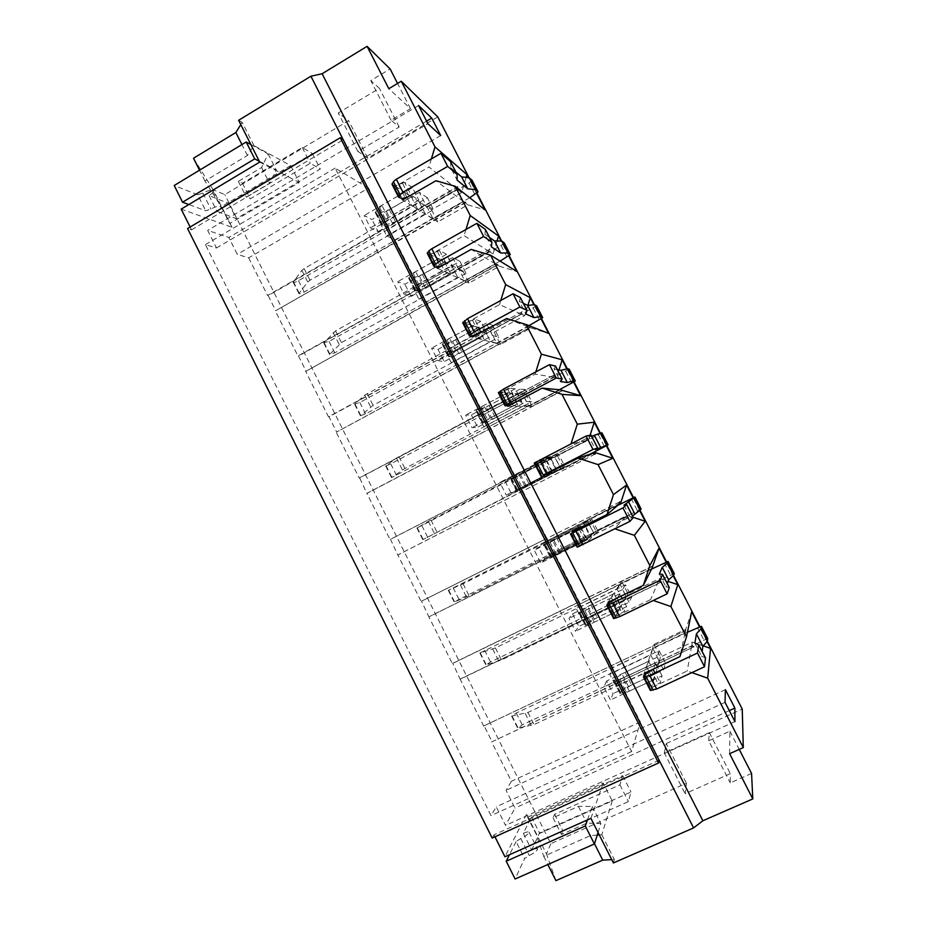 <?xml version="1.0" encoding="UTF-8"?>
<svg xmlns="http://www.w3.org/2000/svg" width="927" height="927" viewBox="0 0 927 927"><rect width="100%" height="100%" fill="white"/><g stroke="black" fill="none" stroke-linecap="round" stroke-linejoin="round"><path stroke-width="0.7" stroke-dasharray="4.63 3.48" d="M465.655 202.109L395.91 241.82L394.925 239.896L432.608 218.436L463.326 201.426L466.026 202.387L463.697 201.704L433.21 219.073L426.883 206.709L457.312 189.282L457.671 186.559L388.077 226.443L368.54 188.065L248.679 257.845L237.3 254.369L228.818 237.463L207.671 230.394L216.478 247.996L205.4 244.612L491.02 815.621L496.246 806.814L505.539 825.389L514.96 808.089L506.049 790.302L511.403 781.287L491.646 741.924L619.92 681.797L618.9 679.792L616.049 686.571L609.781 674.253L612.782 667.776L586.339 615.841L658.413 581.507L660.858 582.341L460.186 679.248L452.724 663.292L652.701 566.003M457.671 186.559L456.941 188.992L426.663 206.825L389.05 228.355L388.077 226.443L267.579 295.481L248.679 257.845M458.054 186.848L268.181 295.632L275.748 310.696L395.91 241.82L419.479 288.112L297.938 355.98L275.145 310.58M466.026 202.387L275.748 310.696M267.579 295.481L268.181 295.632M432.608 218.436L425.226 213.836L419.155 201.947L380.673 224.044L386.686 235.852L394.925 239.896M425.226 213.836L386.686 235.852M419.155 201.947L426.663 206.825M389.05 228.355L380.673 224.044M406.883 197.335L404.323 192.318L411.333 196.872L371.97 219.548L364.149 215.516L370.441 227.88L378.123 231.646L371.97 219.548M404.323 192.318L364.149 215.516M411.333 196.872L417.556 209.05L410.673 204.751L406.941 197.451M410.673 204.751L370.441 227.88M417.556 209.05L378.123 231.646M456.941 188.992L428.958 167.034L395.597 186.362L401.843 198.61M426.466 206.431L395.597 186.362M466.165 177.405L461.565 192.619L431.576 209.757L426.883 206.709M461.565 192.619L457.312 189.282M432.805 218.818L402.55 199.977M463.326 201.426L435.968 180.719M431.576 209.757L437.811 221.935L467.845 204.855L463.697 201.704M437.811 221.935L433.21 219.073M467.845 204.855L485.111 209.908M431.391 158.888L428.958 167.034M476.745 193.616L468.552 177.694M497.718 264.554L495.69 264.044L464.937 281.113L458.575 268.679L489.271 251.541L490.012 249.12L298.506 356.038L306.119 371.194L427.359 303.592L426.374 301.657L495.366 263.847L497.718 264.554L427.359 303.592L451.055 350.139L328.471 416.814L305.551 371.148M498.042 264.751L306.119 371.194M490.012 249.12L419.479 288.112L420.464 290.047L458.401 268.876L430.429 254.601L436.837 267.15M489.688 248.911L488.946 251.333L458.205 268.482M464.369 280.557L457.764 277.463L451.646 265.504L412.828 287.219L418.877 299.097L426.374 301.657M457.764 277.463L418.877 299.097M451.646 265.504L458.401 268.876M420.464 290.047L412.828 287.219M441.762 265.643L438.297 258.853L444.612 261.993L404.879 284.265L397.753 281.623L404.079 294.068L411.078 296.455L404.879 284.265M438.297 258.853L397.753 281.623M444.612 261.993L450.87 274.253L444.693 271.368L441.855 265.817M444.693 271.368L404.079 294.068M450.87 274.253L411.078 296.455M488.946 251.333L464.114 235.632L430.429 254.601M497.023 240.985L493.048 253.928L462.805 270.788L458.575 268.679M493.048 253.928L489.271 251.541M464.578 280.939L437.428 268.309M495.366 263.847L471.171 249.398M462.805 270.788L469.062 283.036L499.363 266.234L495.69 264.044M469.062 283.036L464.937 281.113M499.363 266.234L516.756 271.46M465.991 229.467L464.114 235.632M508.865 256.107L501.125 241.043M529.966 327.37L527.869 326.744L496.849 343.511L490.453 331.009L521.426 314.172L522.168 311.762L329.004 416.802L336.652 432.04L458.981 365.713L457.996 363.766L527.59 326.64L529.966 327.37L458.981 365.713L482.828 412.538L359.178 477.996L336.13 432.075M530.244 327.474L336.652 432.04M522.168 311.762L451.055 350.139L452.052 352.086L490.325 331.287L465.493 323.28L472.04 336.119M521.878 311.634L521.136 314.044L490.128 330.904M496.327 343.036L490.487 341.484L484.334 329.444L445.169 350.765L451.252 362.724L457.996 363.766M490.487 341.484L451.252 362.724M484.334 329.444L490.325 331.287M452.052 352.086L445.169 350.765M476.872 334.369L472.492 325.806L478.1 327.521L437.996 349.386L431.576 348.146L437.938 360.673L444.23 361.646L437.996 349.386M472.492 325.806L431.576 348.146M478.1 327.521L484.392 339.861L478.935 338.401L477.011 334.635M478.935 338.401L437.938 360.673M484.392 339.861L444.23 361.646M521.136 314.044L499.491 304.67L465.493 323.28M527.869 305.435L524.705 315.597L494.195 332.156L490.453 331.009M524.705 315.597L521.426 314.172M496.536 343.43L472.527 337.069M527.59 326.64L506.594 318.529M494.195 332.156L500.499 344.473L531.067 327.973L527.869 326.744M500.499 344.473L496.849 343.511M531.067 327.973L548.587 333.372M500.789 300.464L499.491 304.67M541.183 318.969L533.882 304.763M560.186 389.85L528.958 406.281L522.515 393.697L553.755 377.173L554.52 374.763L359.664 477.892L366.883 493.338L490.8 428.193L489.804 426.235L560.012 389.792M562.631 390.568L367.359 493.222M562.399 390.545L490.8 428.193L514.775 475.296L390.058 539.514L366.883 493.338M554.52 374.763L482.828 412.538L483.824 414.496L522.434 394.068L500.765 392.399L507.486 405.551M554.276 374.717L553.512 377.138L522.237 393.674M528.471 405.887L523.407 405.875L517.22 393.766L477.695 414.693L483.813 426.721L489.804 426.235M523.407 405.875L483.813 426.721M517.22 393.766L522.434 394.068M483.824 414.496L477.695 414.693M512.202 403.558L506.907 393.175L511.785 393.454L471.322 414.902L465.597 415.087L472.005 427.683L477.59 427.231L471.322 414.902M506.907 393.175L465.597 415.087M511.785 393.454L518.123 405.864L513.384 405.852L512.376 403.894M513.384 405.852L472.005 427.683M518.123 405.864L477.59 427.231M553.512 377.138L535.111 374.16L500.765 392.399M558.981 369.908L556.548 377.625L525.783 393.894L522.515 393.697M556.548 377.625L553.755 377.173M528.68 406.281L507.857 406.281M525.783 393.894L532.121 406.281L562.944 390.07M532.121 406.281L528.958 406.281M535.818 371.912L535.111 374.16M573.686 382.202L566.837 368.865M592.654 453.338L561.241 469.41L554.775 456.756L586.281 440.545L587.058 438.135L390.51 539.34L397.799 554.96L522.793 491.043L521.797 489.074L592.62 453.326M595.215 454.033L398.251 554.763M595.03 454.103L522.793 491.043L546.918 538.413L421.113 601.391L397.799 554.96M587.058 438.135L514.775 475.296L515.783 477.254L554.531 456.826L536.281 461.959L543.152 475.424M586.849 438.181L586.084 440.592L554.531 456.826M560.8 469.097L556.524 470.661L550.29 458.483L510.418 479.004L516.582 491.101L521.797 489.074M556.524 470.661L516.582 491.101M550.29 458.483L554.728 457.22M515.783 477.254L510.418 479.004M547.764 473.176L541.53 460.974L545.679 459.792L504.844 480.823L499.838 482.446L506.281 495.122L511.148 493.222L504.844 480.823M541.53 460.974L499.838 482.446M545.679 459.792L552.052 472.272L547.973 473.593M548.042 473.732L506.281 495.122M552.052 472.272L511.148 493.222M586.084 440.592L570.951 444.103L536.281 461.959M590.105 435.226L588.575 440.012L554.775 456.756M588.575 440.012L586.281 440.545M561.009 469.502L543.407 475.933M557.544 455.98L563.917 468.436L595.007 452.527M563.917 468.436L561.241 469.41M606.385 445.794L599.989 433.361M627.846 518.031L554.983 554.253L553.975 552.272L593.326 532.689L625.424 517.231L627.846 518.031L625.574 517.081L593.72 532.921L587.208 520.186L618.865 504.346M619.781 501.878L421.53 601.136L428.9 616.918L554.983 554.253L579.248 601.901L452.353 663.628L428.9 616.918M627.996 517.88L429.305 616.64M619.618 502.017L546.918 538.413L547.927 540.395L587.011 520.337L572.017 531.982M618.842 504.415L587.011 520.337M593.326 532.689L589.839 535.829L583.57 523.581L543.338 543.697L549.537 555.876L553.975 552.272M589.839 535.829L549.537 555.876M583.57 523.581L587.22 520.742M547.927 540.395L543.338 543.697M576.629 529.676L579.781 526.536L538.575 547.139L534.288 550.221L540.765 562.979L544.914 559.618L538.575 547.139M576.374 529.201L534.288 550.221M579.781 526.536L586.2 539.097L582.932 542.04L576.826 530.082M582.932 542.04L540.765 562.979M586.2 539.097L544.914 559.618M620.789 502.758L587.208 520.186M593.535 533.095L579.201 546.038L614.949 528.853M625.424 517.231L614.277 528.622M589.491 518.425L595.899 530.951L627.255 515.342L625.574 517.081M595.899 530.951L593.72 532.921M627.255 515.342L633.257 517.336M572.307 532.527L579.201 546.038M639.618 510.441L633.095 497.753M660.858 582.341L658.518 581.275L626.397 596.791L619.85 583.987L651.866 568.425M660.963 582.098L460.545 678.877M652.585 566.235L579.248 601.901L580.256 603.894L619.688 584.23L607.996 602.446M651.797 568.622L619.688 584.23M626.038 596.652L623.35 601.403L617.058 589.074L576.455 608.784L582.689 621.032L586.339 615.841M623.35 601.403L582.689 621.032M617.058 589.074L619.896 584.636M580.256 603.894L576.455 608.784M612.643 600.198L611.438 597.857L614.103 593.697L572.504 613.871L568.958 618.436L575.482 631.264L578.888 626.42L572.504 613.871M611.438 597.857L568.958 618.436M614.103 593.697L620.557 606.339L618.042 610.777L612.805 600.534M618.042 610.777L575.482 631.264M620.557 606.339L578.888 626.42M653.199 565.864L621.623 581.229L619.85 583.987M626.246 597.058L615.215 616.594L650.638 599.572L653.28 600.476M658.413 581.507L650.638 599.572M621.623 581.229L628.066 593.825L659.7 578.529L658.518 581.275M628.066 593.825L626.397 596.791M659.7 578.529L668.054 581.368M608.39 603.234L615.215 616.594M673.211 575.794L666.142 562.04M707.011 641.53L699.387 626.71M469.074 177.752L477.092 193.337M501.623 241.043L509.224 255.852M534.346 304.716L541.553 318.726M567.278 368.761L574.068 381.97M600.406 433.187L606.779 445.586M633.5 497.556L640.001 510.198M666.559 561.866L673.558 575.482M699.815 626.559L707.324 641.16M644.728 674.404L651.472 687.625L687.231 670.986L691.89 672.62M368.54 188.065L335.134 168.123L631.588 751.6L640.372 721.959L619.92 681.797L694.126 646.698L491.646 741.924M606.652 681.009L603.848 687.069L610.406 699.989L613.083 693.639L606.652 681.009L648.622 661.275L655.122 673.999L653.373 679.954L649.027 671.438M694.068 647.034L691.612 646.177L618.9 679.792M694.126 646.698L691.669 645.852L659.259 661.055L652.666 648.17L685.018 632.898L685.818 630.511L484.091 725.795L491.97 741.473M685.748 630.823L684.949 633.211L612.782 667.776M640.372 721.959L511.403 781.287M483.767 726.223L460.186 679.248M290.707 165.562L221.356 206.814L229.745 223.523L299.259 182.457L290.707 165.562L253.94 145.585L247.416 155.446L204.948 181.008L221.182 206.744L231.982 227.254L181.194 209.131M231.982 227.254L213.152 189.734L224.821 194.589L348.645 120.672L338.274 112.978L379.41 88.32L370.788 80.579L390.128 68.946M527.648 817.174L603.176 783.025L612.226 800.916L536.524 834.845L526.559 814.242L546.501 853.987L550.835 843.651L224.821 194.589M526.559 814.242L504.937 856.768M659.143 760.233L493.975 834.845L494.96 836.803M493.975 834.845L492.179 838.054M190.139 227.022L191.541 229.826L187.578 228.54M440.707 135.551L237.3 254.369M216.478 247.996L427.926 123.743M335.134 168.123L205.4 244.612M725.041 702.353L496.246 806.814M631.588 751.6L491.02 815.621M725.412 689.665L506.049 790.302M204.948 181.008L199.525 170.197M193.523 158.227L213.152 189.734M247.416 155.446L241.935 144.566M253.94 145.585L242.214 122.364L240.8 124.624M259.711 162.086L299.259 182.457M238.61 120.29L242.214 122.364M536.524 834.845L527.579 817.324M612.226 800.916L601.808 834.717L599.271 834.926M597.231 835.088L590.406 835.644L543.743 856.363L536.443 835.007M601.808 834.717L614.323 859.514L611.75 859.653M590.406 835.644L594.474 843.709M613.419 862.956L614.323 859.514M590.916 818.356L603.176 783.025M751.565 773.454L730.256 782.875L730.349 773.639L685.123 793.709L686.443 783.234L550.835 843.651M729.619 753.697L729.897 731.206L708.703 740.777L730.256 782.875M729.897 731.206L739.225 749.398M708.703 740.777L709.317 732.585L730.349 773.639M709.317 732.585L664.358 752.944L685.123 793.709M543.743 856.363L547.845 864.543M664.358 752.944L666.235 743.581L686.443 783.234M437.799 116.906L367.729 158.1L357.845 151.402L399.213 126.987L391.055 120.186L410.51 108.656L388.807 88.691M666.235 743.581L742.237 709.074M555.933 880.65L546.501 853.987M191.541 229.826L343.233 139.734M367.729 158.1L348.645 120.672M357.845 151.402L338.274 112.978M399.213 126.987L379.41 88.32M391.055 120.186L370.788 80.579M410.51 108.656L397.567 83.442M734.926 721.6L505.539 825.389M729.282 710.615L514.96 808.089M418.575 105.527L207.671 230.394M426.582 121.124L228.818 237.463M685.818 630.511L484.091 725.795M658.946 660.997L657.081 667.359L650.742 654.96L609.781 674.253M657.081 667.359L616.049 686.571M650.742 654.96L652.77 648.912M648.9 671.183L646.733 666.942L648.622 661.275M646.733 666.942L603.848 687.069M653.373 679.954L610.406 699.989M655.122 673.999L613.083 693.639M684.949 633.211L679.897 656.664M652.562 648.506L644.207 673.384M691.681 611.704L685.783 629.34L653.941 644.392L652.666 648.17M685.783 629.34L685.018 632.898M659.155 661.403L651.472 687.625M691.612 646.177L687.231 670.986M653.941 644.392L660.43 657.069L692.33 642.087L691.669 645.852M660.43 657.069L659.259 661.055M692.33 642.087L703.269 645.876M687.452 632.26L516.246 713.048L511.611 716.107L527.95 712.457L659.12 650.673L665.47 663.072L663.628 669.966L631.588 684.937L622.005 690.847L619.989 693.547L629.317 691.113L662.063 675.841L660.256 682.596L651.832 687.591L650.337 690.279L643.442 676.78M707.649 638.46L522.202 724.868L518.089 728.019L534.068 724.601L665.47 663.072M659.12 650.673L657.116 657.243L663.628 669.966M657.116 657.243L625.134 672.272L615.516 678.112L613.465 680.719L622.724 678.158L655.401 662.828L662.063 675.841M653.442 669.248L660.256 682.596M655.401 662.828L653.512 669.027M705.47 657.938L701.577 656.189L702.179 651.519M694.879 643.164L701.577 656.189M651.577 569.062L479.862 653.048L495.412 647.927L625.424 584.81L631.727 597.127L628.993 602.237L597.243 617.544L585.296 625.204L594.219 622.214L626.652 606.594L623.975 611.6L615.47 616.362L613.686 618.471L606.837 605.053M674.265 573.546L490.522 661.971L486.269 664.798L501.495 660.001L631.727 597.127M625.424 584.81L622.515 589.584L628.993 602.237M622.515 589.584L590.823 604.96L578.784 612.573L587.66 609.34L620.047 593.651L626.652 606.594M617.197 598.332L623.975 611.6M620.047 593.651L617.486 597.857M669.306 587.521L665.98 586.884L667.255 583.523M659.34 573.94L665.98 586.884M617.579 505.493L448.297 590.348L463.06 583.778L591.924 519.34L598.193 531.588L594.566 534.925L550.765 557.509L591.472 537.776L587.927 541.055L577.278 547.127L570.476 533.801M641.078 509.016L459.016 599.433L454.624 601.936L469.108 595.771L598.193 531.588M591.924 519.34L588.135 522.353L594.566 534.925M588.135 522.353L544.323 544.844L584.902 524.925L591.472 537.776M581.194 527.88L587.927 541.055M584.902 524.925L582.816 526.582M633.373 517.567L630.615 518.019L632.538 515.945M624.01 505.157L630.615 518.019M601.936 432.874L416.918 528.008L430.904 520.001L558.622 454.265L564.856 466.432L516.478 490.128L555.354 469.815M590.001 454.195L422.793 539.665L564.856 466.432M558.622 454.265L553.964 455.539L560.348 468.031M553.964 455.539L510.07 477.544L549.989 456.629L556.524 469.398M549.989 456.629L545.424 457.88L552.121 470.962M545.424 457.88L534.346 463.013L541.101 476.246M590.997 435.064L588.912 436.802L595.482 449.583M588.912 436.802L591.6 436.246M569.178 369.178L390.742 463.882L385.713 466.014L396.455 458.054L525.528 389.572L531.716 401.681L526.351 401.553L495.458 417.834L482.399 423.164L490.244 418.089L521.785 401.449L517.196 401.345M559.444 389.734L391.553 477.614L404.914 468.459L531.716 401.681M525.528 389.572L520.001 389.131L526.351 401.553M520.001 389.131L489.166 405.47L476.026 410.661L483.813 405.458L515.296 388.761L521.785 401.449M515.296 388.761L509.885 388.32L516.536 401.333M509.885 388.32L501.125 392.376L498.459 392.689L505.169 405.841M555.563 366.084L554.045 368.888L560.557 381.588M554.045 368.888L557.359 369.572M536.617 305.852L359.815 402.48L354.96 403.975L364.728 395.134L492.619 325.273L498.772 337.301L492.55 335.481L461.947 352.075L451.739 356.385L448.645 356.686L456.014 350.893L487.266 333.929L481.449 332.214M528.958 325.655L365.597 413.963L360.777 415.516L373.094 405.354L498.772 337.301M492.619 325.273L486.246 323.129L492.55 335.481M486.246 323.129L455.69 339.792L445.458 344.044L442.202 344.184L449.63 338.343L480.812 321.31L487.266 333.929M480.812 321.31L474.578 319.212L481.183 332.144M474.578 319.212L465.736 323.06L462.793 322.816L469.468 335.887M520.36 297.544L519.387 301.391L525.864 314.01M519.387 301.391L523.326 303.326M504.253 242.897L501.078 245.47L329.062 341.426L324.068 342.608L335.551 330.893L459.919 261.356L466.038 273.314L458.969 269.803L428.645 286.721L418.309 290.719L415.018 290.591L422.005 284.114L452.955 266.825L446.13 263.43M500.082 261.101L334.809 352.839L329.85 354.091L341.46 342.619L466.038 273.314M459.919 261.356L452.689 257.544L458.969 269.803M452.689 257.544L422.422 274.508L412.075 278.448L408.587 278.112L415.655 271.646L446.547 254.288L452.955 266.825M446.547 254.288L439.491 250.557L446.049 263.395M439.491 250.557L430.58 254.183L427.37 253.395L433.998 266.373M485.377 229.432L484.937 234.322L491.38 246.86M484.937 234.322L489.502 237.474M472.063 180.313L469.016 183.082L298.482 280.707C295.667 282.19 293.894 282.677 293.164 282.179L301.831 270.371L304.137 268.598L427.405 197.822L433.488 209.711L425.586 204.531L395.539 221.762L383.048 225.655L381.414 224.74L381.854 223.778L388.204 217.752L418.865 200.139L411.148 195.087L407.903 196.895M469.734 197.764L304.195 292.063C301.379 293.546 299.618 294.044 298.9 293.569L307.706 282.005L310.012 280.255L433.488 209.711M427.405 197.822L419.352 192.341L425.586 204.531M419.352 192.341L389.352 209.618L378.888 213.256L376.837 213.442L375.168 212.457L381.889 205.365L412.492 187.683L418.865 200.139M412.492 187.683L404.624 182.329L411.148 195.087M404.624 182.329L395.644 185.748L392.167 184.427L398.749 197.324M450.615 161.761L450.719 167.671L457.115 180.128M450.719 167.671L455.887 172.028M598.054 832.504L600.881 823.616L586.872 823.141L561.461 834.485L562.921 830.859L628.413 801.6L630.986 791.982L539.514 832.991L531.727 850.059C534.925 848.692 536.849 848.332 537.498 848.993C537.417 850.65 534.67 852.828 529.259 855.494L524.589 858.541L515.111 879.005M587.451 819.897L592.214 806.455L578.402 806.351L553.048 817.765L554.578 814.288L619.92 784.845L622.701 775.644L531.426 816.884L523.338 833.303C526.524 831.925 528.425 831.531 529.039 832.145C528.923 833.721 526.165 835.853 520.754 838.529L516.072 841.542L524.589 858.541M516.072 841.542L509.456 854.752M592.214 806.455L600.881 823.616M578.402 806.351L586.872 823.141M553.048 817.765L561.461 834.485M554.578 814.288L562.921 830.859M619.92 784.845L628.413 801.6M622.701 775.644L630.986 791.982M531.426 816.884L539.514 832.991M523.338 833.303L531.727 850.059M259.282 161.252L276.327 170.047L269.548 183.337L246.292 197.15L250.29 198.865L310.278 163.279L320.29 169.015L236.315 218.656L216.988 211.368C219.884 209.572 221.194 208.111 220.927 206.964C219.375 205.632 216.026 206.327 210.858 209.05L205.713 210.777L188.853 204.543M250.835 144.508L268.17 153.905L261.565 167.52L238.355 181.391L242.422 183.233L302.283 147.497L312.469 153.604L228.679 203.453L209.073 195.574C211.947 193.778 213.245 192.283 212.955 191.089C211.379 189.687 208.007 190.359 202.851 193.083L197.694 194.774L205.713 210.777M197.694 194.774L174.206 185.504M268.17 153.905L276.327 170.047M261.565 167.52L269.548 183.337M238.355 181.391L246.292 197.15M242.422 183.233L250.29 198.865M302.283 147.497L310.278 163.279M312.469 153.604L320.29 169.015M228.679 203.453L236.315 218.656M209.073 195.574L216.988 211.368M697.452 627.533L703.709 639.7M516.246 713.048L522.202 724.868M525.215 713.489L531.322 725.621M512.11 716.131L518.089 728.019M527.95 712.457L534.068 724.601M625.134 672.272L631.588 684.937M620.476 692.156L613.975 679.398M613.465 680.569L619.989 693.384M629.317 691.113L622.724 678.158M651.299 670.256L658.112 683.605M644.995 674.196L651.832 687.591M647.533 672.376L654.358 685.737M643.975 675.169L650.824 688.587M698.494 644.566L705.296 657.788M620.939 693.547L614.404 680.696M619.815 679.282L626.397 692.214M628.506 686.617L622.052 673.952M615.516 678.112L622.005 690.847M664.242 562.909L670.453 574.995M484.601 650.221L490.522 661.971M492.735 649.074L498.807 661.125M480.313 652.979L486.269 664.798M495.412 647.927L501.495 660.001M590.823 604.96L597.243 617.544M585.922 624.277L579.468 611.588M578.807 612.469L585.296 625.204M594.219 622.214L587.66 609.34M615.076 599.363L621.855 612.62M608.68 603.048L615.47 616.362M611.299 601.403L618.077 614.682M607.591 603.883L614.392 617.208M662.411 574.311L669.167 587.451M586.142 625.169L579.642 612.399M584.821 610.569L591.368 623.419M594.149 619.19L587.73 606.594M581.09 610.476L587.521 623.129M631.217 498.668L637.394 510.684M453.129 587.753L459.016 599.433M460.452 585.03L466.49 597.011M448.714 590.198L454.624 601.936M463.06 583.778L469.108 595.771M556.733 538.054L563.106 550.568M551.588 556.803L545.18 544.207M544.369 544.786L550.812 557.451M559.34 553.743L552.828 540.951M579.097 528.923L585.829 542.098M572.596 532.376L579.34 545.586M575.296 530.904L582.029 544.079M571.438 533.048L578.193 546.293M626.559 504.508L633.268 517.556M551.565 557.231L545.111 544.531M550.059 542.295L556.559 555.064M560.012 552.168L553.628 539.641M546.86 543.245L553.268 555.818M598.402 434.809L604.531 446.756M421.855 525.644L427.706 537.266M428.355 521.356L434.357 533.268M417.277 527.764L423.164 539.444M430.904 520.001L436.918 531.924M522.84 471.565L529.178 483.998M517.463 489.757L511.09 477.231M510.151 477.532L516.548 490.116M524.682 485.702L518.216 472.99M543.349 458.946L550.035 472.028M536.745 462.144L543.454 475.284M539.514 460.846L546.212 473.94M535.516 462.677L542.237 475.841M590.939 435.145L597.602 448.112M517.196 489.711L510.777 477.092M515.505 474.439L521.971 487.127M526.072 485.563L519.734 473.118M512.851 476.432L519.213 488.935M565.771 371.321L571.866 383.199M390.742 463.882L396.559 475.435M396.455 458.054L402.422 469.896M386.038 465.69L391.878 477.301M398.934 456.594L404.914 468.459M489.166 405.47L495.458 417.834M483.546 423.129L477.22 410.673M476.13 410.696L482.492 423.199M490.244 418.089L483.813 405.458M507.822 389.421L514.462 402.422M501.125 392.376L507.787 405.423M503.975 391.24L510.626 404.265M499.838 392.77L506.513 405.841M555.54 366.235L562.156 379.12M483.048 422.608L476.675 410.07M481.171 406.999L487.59 419.618M492.353 419.352L486.049 406.988M479.05 410.035L485.377 422.457M533.326 308.216L539.398 320.012M359.815 402.48L365.597 413.963M364.728 395.134L370.661 406.907M354.96 403.975L360.777 415.516M367.15 393.558L373.094 405.354M455.69 339.792L461.947 352.075M449.85 356.895L443.546 344.531M442.33 344.265L448.645 356.686M456.014 350.893L449.63 338.343M472.527 320.336L479.132 333.257M465.736 323.06L472.364 336.026M468.668 322.086L475.273 335.018M464.381 323.303L471.009 336.292M520.36 297.752L526.942 310.557M449.108 355.922L442.77 343.465M447.046 339.989L453.419 352.527M458.83 353.558L452.561 341.263M445.458 344.044L451.739 356.385M501.078 245.47L507.104 257.208M329.062 341.426L334.809 352.839M333.187 332.561L339.085 344.265M324.068 342.608L329.85 354.091M335.551 330.893L341.46 342.619M422.422 274.508L428.645 286.721M416.35 291.078L410.093 278.784M408.726 278.251L415.018 290.591M422.005 284.114L415.655 271.646M437.463 251.692L444.021 264.531M430.58 254.183L437.15 267.057M433.569 253.372L440.14 266.223M429.155 254.288L435.736 267.196M485.412 229.711L491.947 242.434M415.377 289.641L409.074 277.266M413.129 273.395L419.467 285.852M425.516 288.158L419.294 275.945M412.075 278.448L418.309 290.719M469.016 183.082L475.006 194.751M298.482 280.707L304.195 292.063M301.831 270.371L307.706 282.005M293.349 281.599L299.097 293.013M304.137 268.598L310.012 280.255M389.352 209.618L395.539 221.762M383.048 225.655L376.837 213.442M375.342 212.631L381.588 224.902M388.204 217.752L381.889 205.365M402.619 183.488L409.143 196.246M395.644 185.748L402.179 198.54M398.714 185.099L405.226 197.868M394.149 185.713L400.696 198.54M450.684 162.098L457.185 174.751M381.854 223.778L375.597 211.472M379.433 207.208L385.725 219.583M392.399 223.164L386.211 211.02M378.888 213.256L385.087 225.446M520.754 838.529L529.259 855.494M202.851 193.083L210.858 209.05M511.611 716.107L517.579 727.973M619.989 693.547L613.465 680.719M479.862 653.048L485.806 664.844M585.273 625.319L578.784 612.573M448.297 590.348L454.207 602.075M550.765 557.509L544.323 544.844M416.918 528.008L422.793 539.665M516.478 490.128L510.07 477.544M385.713 466.014L391.553 477.614M482.399 423.164L476.026 410.661M354.682 404.392L360.487 415.922M448.529 356.617L442.202 344.184M323.836 343.106L329.606 354.566M414.867 290.475L408.587 278.112M293.164 282.179L298.9 293.569M381.414 224.74L375.168 212.457M529.039 832.145L537.498 848.993M212.955 191.089L220.927 206.964"/><path stroke-width="1.39" d="M401.843 198.61L402.55 199.977L435.968 180.719L455.215 186.304L470.221 215.528L465.991 229.467M476.745 193.616L485.111 209.908L455.215 186.304M468.552 177.694L466.999 174.67L466.165 177.405M466.999 174.67L434.983 146.883L431.391 158.888M436.837 267.15L437.428 268.309L471.171 249.398L490.58 255.203L505.678 284.624L500.789 300.464M508.865 256.107L516.756 271.46L490.58 255.203M501.125 241.043L498.541 236.026L497.023 240.985M498.541 236.026L470.221 215.528M472.04 336.119L472.527 337.069L506.594 318.529L526.177 324.554L541.38 354.172L535.818 371.912M541.183 318.969L548.587 333.372L526.177 324.554M533.882 304.763L530.267 297.729L527.869 305.435M530.267 297.729L505.678 284.624M507.486 405.551L507.857 406.281L542.26 388.112L560.186 389.85M542.26 388.112L562.005 394.357L580.603 395.655L560.244 389.815M566.837 368.865L562.179 359.803L558.981 369.908M562.179 359.803L541.38 354.172M580.603 395.655L573.686 382.202M543.152 475.424L578.147 458.135L592.62 453.326L595.215 454.033L592.654 453.338M578.147 458.135L598.066 464.624L612.805 458.286L595.007 452.527L592.817 453.257M599.989 433.361L594.265 422.225L590.105 435.226M594.265 422.225L577.301 424.16L571.044 443.79M612.805 458.286L606.385 445.794M618.865 504.346L619.781 501.878L618.842 504.415L607.023 514.497L572.017 531.982L572.307 532.527M633.095 497.753L626.548 485.018L620.789 502.758L619.004 504.276M614.949 528.853L634.358 535.331L649.862 565.528L643.338 585.343L607.996 602.446L608.39 603.234M633.257 517.336L645.192 521.287L634.358 535.331M626.548 485.018L613.465 494.612L607.023 514.497M645.192 521.287L639.618 510.441M651.866 568.425L643.338 585.343M666.142 562.04L659.016 548.181L651.913 568.402M653.28 600.476L670.893 606.513L686.501 636.907L679.897 656.664L644.207 673.384L644.728 674.404M668.054 581.368L677.776 584.659L670.893 606.513M659.016 548.181L649.862 565.528M677.776 584.659L673.211 575.794M431.739 118.088L440.707 135.551L427.926 123.743L418.575 105.527L431.739 118.088L426.582 121.124M734.926 721.6L725.041 702.353L725.412 689.665L734.879 708.066L734.926 721.6M469.074 177.752L437.799 116.906L401.275 81.217L434.983 146.883M562.005 394.357L577.301 424.16M598.066 464.624L613.465 494.612M699.387 626.71L691.681 611.704L686.501 636.907M703.269 645.876L710.546 648.402L707.011 641.53M710.546 648.402L707.672 678.17L743.303 747.579L742.237 709.074L707.324 641.16M477.092 193.337L501.623 241.043M509.224 255.852L534.346 304.716M541.553 318.726L567.278 368.761M574.068 381.97L600.406 433.187M606.779 445.586L633.5 497.556M640.001 510.198L666.559 561.866M673.558 575.482L699.815 626.559M401.275 81.217L388.807 88.691L367.104 46.35L322.121 73.731L702.886 820.754L752.794 798.912L751.565 773.454L739.225 749.398M743.303 747.579L729.619 753.697L752.794 798.912M691.89 672.62L707.672 678.17M494.96 836.803L504.937 856.768L590.916 818.356L613.419 862.956L693.593 827.904L659.143 760.233L658.576 762.967L492.179 838.054L187.578 228.54L340.302 137.729L658.576 762.967M322.121 73.731L310.904 76.234L238.61 120.29L259.711 162.086L181.194 209.131L190.139 227.022M199.525 170.197L193.523 158.227L235.852 132.515L240.8 124.624M241.935 144.566L235.852 132.515M599.271 834.926L597.231 835.088M594.474 843.709L602.747 860.117L555.933 880.65L547.845 864.543M611.75 859.653L602.747 860.117M310.904 76.234L659.143 760.233M343.233 139.734L340.302 137.729M693.593 827.904L702.886 820.754M397.567 83.442L390.128 68.946L367.104 46.35M734.879 708.066L729.282 710.615M653.512 669.027L643.975 675.169L643.442 676.919L644.068 676.988L649.688 675.389L697.498 653.037L698.668 644.694L694.879 643.164L696.42 633.859L701.09 628.703L707.428 641.044L707.649 638.46M701.09 628.703L701.426 626.304L687.452 632.26M650.337 690.279L656.64 688.993L704.532 666.745L705.47 657.938L698.668 644.694M697.498 653.037L704.532 666.745M702.179 651.519L702.84 646.362L707.428 641.044M696.42 633.859L702.84 646.362M617.486 597.857L607.591 603.883L606.814 605.146L609.329 604.543L660.117 580.221L662.55 574.369L659.34 573.94L662.26 567.37L667.37 563.118L673.674 575.377L674.265 573.546M667.37 563.118L668.066 561.438L651.577 569.062M613.686 618.471L619.676 616.617L667.104 593.836L669.306 587.521L662.55 574.369M660.117 580.221L667.104 593.836M667.255 583.523L668.645 579.804L673.674 575.377M662.26 567.37L668.645 579.804M582.816 526.582L572.747 532.898L622.979 507.892L626.664 504.497L624.01 505.157L633.859 497.926L640.128 510.117L641.113 509.016L634.914 496.953L617.579 505.493M633.859 497.926L634.891 496.976M577.278 547.127L629.92 521.414L633.373 517.567L626.664 504.497M622.979 507.892L629.92 521.414M632.538 515.945L640.128 510.117M628.309 501.298L634.659 513.651M591.6 436.246L600.545 433.129L606.768 445.25L608.112 444.844L590.001 454.195M600.545 433.129L601.947 432.851L608.089 444.844L601.947 432.851M555.354 469.815L543.21 475.03L592.99 449.479L597.602 448.065L595.482 449.583L606.768 445.25M534.346 463.013L586.084 436.038L592.99 449.479M586.084 436.038L590.997 435.064L597.672 448.054M594.566 435.62L600.87 447.903M557.359 369.572L561.02 370.337L567.428 368.726L573.616 380.765L575.308 381.055L559.444 389.734M567.428 368.726L569.178 369.178M517.196 401.345L506.513 405.841L505.088 405.806L507.069 404.23L556.293 378.007L562.191 378.992L560.557 381.588L567.289 382.55L573.616 380.765M498.459 392.689L503.488 389.097L549.444 364.659L556.293 378.007M549.444 364.659L555.563 366.084L562.191 378.992M561.02 370.337L567.289 382.55M523.326 303.326L527.683 305.447L534.508 304.693L540.661 316.675L542.701 317.637L528.958 325.655M534.508 304.693L536.617 305.852M481.449 332.214L471.009 336.292L469.468 335.887L469.676 335.296L474.253 331.854L519.85 307.011L526.942 310.36L525.864 314.01L533.917 317.59L540.661 316.675M462.793 322.816L467.532 318.691L513.037 293.755L519.85 307.011M513.037 293.755L520.36 297.544L526.942 310.36M527.683 305.447L533.917 317.59M489.502 237.474L494.543 240.95L501.785 241.043L507.903 252.955L510.29 254.589L500.082 261.101M501.785 241.043L504.253 242.897M446.13 263.43L440.14 266.223L435.736 267.196L433.859 266.258L434.114 265.632L438.494 261.82L483.639 236.489L491.913 242.167L491.38 246.86L500.742 253.013L507.903 252.955M427.37 253.395L428.83 250.962L431.82 248.749L476.884 223.314L483.639 236.489M476.884 223.314L485.377 229.432L491.913 242.167M494.543 240.95L500.742 253.013M455.887 172.028L461.6 176.848L469.259 177.775L475.342 189.606L478.065 191.924L469.734 197.764M469.259 177.775L472.063 180.313M407.903 196.895L402.179 198.54L398.749 197.324L400.047 194.577L402.967 192.248L447.671 166.42L457.115 174.415L457.115 180.128L467.764 188.83L475.342 189.606M392.167 184.427L393.43 181.611L396.327 179.259L440.951 153.337L447.671 166.42M440.951 153.337L450.429 161.518L457.115 174.415M461.6 176.848L467.764 188.83M509.456 854.752L506.223 861.218L515.111 879.005L594.392 843.964L598.054 832.504M506.223 861.218L585.308 825.957L594.392 843.964M585.308 825.957L587.451 819.897M188.853 204.543L182.561 202.213L254.716 158.888L259.282 161.252M254.716 158.888L246.188 141.993L174.206 185.504L182.561 202.213M246.188 141.993L250.835 144.508M701.426 626.374L707.707 638.576M644.068 676.988L650.974 690.522M646.142 676.664L653.072 690.244M649.688 675.389L656.64 688.993M698.703 644.879L705.505 658.124M668.066 561.484L674.3 573.616M607.37 605.099L614.23 618.541M609.329 604.543L616.212 618.031M612.782 603.106L619.676 616.617M662.55 574.485L669.306 587.648M570.928 533.674L577.741 547.034M572.747 532.898L579.595 546.293M576.107 531.298L582.967 544.717M626.629 504.555L633.338 517.625M534.705 462.724L541.484 475.991M536.42 461.716L543.21 475.03M539.676 459.954L546.49 473.303M590.928 435.064L597.602 448.065M569.143 369.108L575.273 381.032M498.738 392.237L505.458 405.412M500.313 391.009L507.069 404.23M503.488 389.097L510.256 402.341M555.47 366.026L562.098 378.934M536.559 305.736L542.654 317.59M462.99 322.202L469.676 335.296M464.462 320.754L471.159 333.894M467.532 318.691L474.253 331.854M520.232 297.416L526.826 310.255M504.172 242.747L510.232 254.531M427.474 252.619L434.114 265.632M428.83 250.962L435.493 264.01M431.82 248.749L438.494 261.82M485.215 229.259L491.773 242.005M471.97 180.116L477.996 191.831M392.191 183.5L398.795 196.42M393.43 181.611L400.047 194.577M396.327 179.259L402.967 192.248M450.429 161.518L456.941 174.183M701.426 626.304L707.695 638.506M643.442 676.919L650.337 690.43M668.066 561.438L674.3 573.57M606.814 605.146L613.674 618.576M634.914 496.953L641.113 509.016M570.429 533.848L577.231 547.185M534.276 463.013L541.044 476.269M569.19 369.131L575.308 381.055M498.367 392.642L505.088 405.806M536.617 305.794L542.701 317.637M462.689 322.735L469.363 335.806M504.23 242.816L510.29 254.589M427.231 253.268L433.859 266.258M472.04 180.209L478.065 191.924M392.017 184.253L398.598 197.161"/></g></svg>

